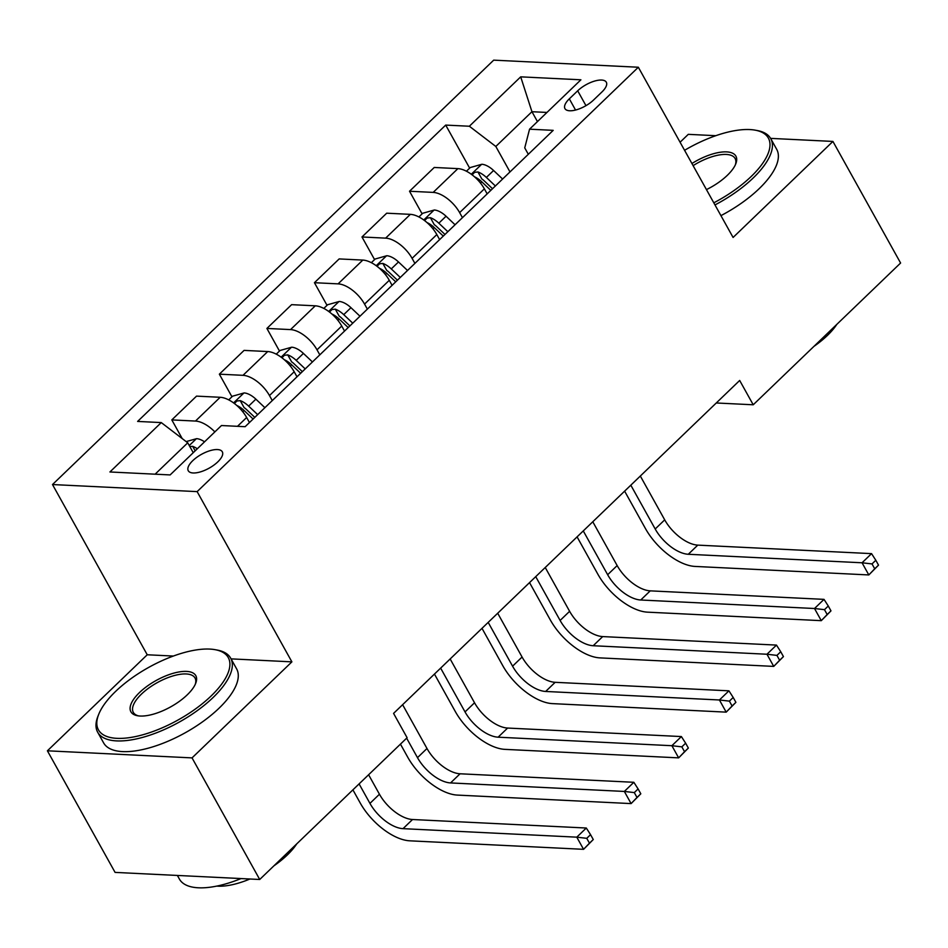 <?xml version="1.0" encoding="UTF-8"?>
<svg xmlns="http://www.w3.org/2000/svg" width="948" height="948" viewBox="0 0 948 948"><rect width="100%" height="100%" fill="white"/><g stroke="black" fill="none" stroke-linecap="round" stroke-linejoin="round"><path stroke-width="1.42" d="M217.791 461.877A19.481 7.904 -29.1 0 0 222.306 451.793A19.481 7.904 -29.1 0 0 210.018 450.679A19.481 7.904 -29.1 0 0 192.776 460.657A19.481 7.904 -29.1 0 0 188.261 470.741A19.481 7.904 -29.1 0 0 200.538 471.855A19.481 7.904 -29.1 0 0 217.791 461.877M173.354 656.052L147.236 654.772L47.4 750.804L115.075 872.397L259.716 879.483L407.107 737.722L393.574 713.394L739.677 380.468L753.222 404.784L900.6 263.023L832.925 141.43L770.606 138.372M147.236 654.772L52.495 484.546L493.695 60.151L638.336 67.237L197.137 491.621L52.495 484.546M715.811 135.694L688.284 134.343L680.072 142.236M577.688 90.795L569.321 98.841A18.877 7.655 -29.1 0 0 564.949 108.617A18.877 7.655 -29.1 0 0 576.846 109.684A18.877 7.655 -29.1 0 0 593.555 100.026L601.921 91.98A18.877 7.655 -29.1 0 0 606.305 82.203A18.877 7.655 -29.1 0 0 594.396 81.137A18.877 7.655 -29.1 0 0 577.688 90.795L585.971 105.666M546.96 112.445L531.947 111.71L495.816 146.466L469.355 126.238L445.702 125.089L137.626 421.422L161.267 422.583L187.74 442.811L155.117 474.19M469.355 126.238L520.701 76.847L580.899 79.798L529.553 129.189L524.742 147.876L528.309 154.287M161.267 422.583L109.921 471.974L170.13 474.924L221.477 425.534L245.129 426.695L553.205 130.35L529.553 129.189M47.4 750.804L192.041 757.89L259.716 879.483M192.041 757.89L291.889 661.858L197.137 491.621M638.336 67.237L733.088 237.462L832.925 141.43M716.285 402.983L753.222 404.784M537.457 121.593L531.947 111.71L520.701 76.847M509.988 171.92L495.816 146.466M487.165 193.878L484.369 188.842A24.352 12.146 -133.9 0 0 457.896 168.626L434.243 167.464L409.524 191.247L422.109 213.857M462.446 217.649L459.638 212.625A24.352 12.146 -133.9 0 0 433.177 192.397L409.524 191.247M439.623 239.607L436.827 234.571A24.352 12.146 -133.9 0 0 410.354 214.355L386.701 213.193L361.982 236.976L374.567 259.586M414.904 263.39L412.096 258.354A24.352 12.146 -133.9 0 0 385.635 238.138L361.982 236.976M392.081 285.336L389.284 280.3A24.352 12.146 -133.9 0 0 362.811 260.084L339.159 258.923L314.44 282.705L327.024 305.315M367.362 309.119L364.553 304.083A24.352 12.146 -133.9 0 0 338.092 283.867L314.44 282.705M344.539 331.065L341.742 326.041A24.352 12.146 -133.9 0 0 315.269 305.813L291.617 304.664L266.898 328.435L279.482 351.056M319.82 354.848L317.011 349.824A24.352 12.146 -133.9 0 0 290.55 329.596L266.898 328.435M296.997 376.806L294.188 371.77A24.352 12.146 -133.9 0 0 267.727 351.554L244.074 350.393L219.355 374.176L231.94 396.785M272.277 400.577L269.469 395.553A24.352 12.146 -133.9 0 0 243.008 375.325L219.355 374.176M249.454 422.535L246.646 417.499A24.352 12.146 -133.9 0 0 220.185 397.283L196.532 396.122L171.813 419.905L182.206 438.58M193.238 452.694L187.74 442.811M445.702 125.089L469.651 168.128M214.864 431.897A24.352 12.146 -133.9 0 0 195.466 421.066L171.813 419.905M291.889 661.858L231.063 658.872M466.44 171.221L470.267 167.535L481.892 164.265A16.14 8.046 46.1 0 1 493.588 170.498L502.606 179.018M878.523 565.138L875.822 560.268L872.018 563.93L874.72 568.8L878.523 565.138L868.818 574.938L695.05 566.43A45.67 22.776 46.1 0 1 645.422 528.51L624.625 491.147M474.51 176.814A16.14 8.046 46.1 0 1 481.797 181.838L490.815 190.37M495.377 185.974L486.371 177.442A16.14 8.046 -133.9 0 0 477.922 171.955L474.593 172.358L472.116 174.859M477.922 171.955L481.821 178.959A8.224 4.1 46.1 0 1 484.049 180.713L492.522 188.723M640.327 476.038L664.702 519.848A30.443 15.192 -133.9 0 0 697.787 545.124L871.556 553.632L862.052 562.78L872.018 563.93M630.823 485.186L655.198 528.996A30.443 15.192 -133.9 0 0 688.284 554.272L862.052 562.78L868.818 574.938L874.72 568.8M875.822 560.268L871.556 553.632M418.898 216.95L422.725 213.264L434.35 209.994A16.14 8.046 46.1 0 1 446.046 216.227L455.064 224.759M830.981 610.868L828.279 606.009L824.476 609.659L827.177 614.529L830.981 610.868L821.276 620.667L647.508 612.159A45.67 22.776 46.1 0 1 597.88 574.239L577.083 536.876M426.967 222.543A16.14 8.046 46.1 0 1 434.255 227.567L443.273 236.099M447.835 231.703L438.829 223.183A16.14 8.046 -133.9 0 0 430.38 217.684L427.05 218.099L424.574 220.588M430.38 217.684L434.279 224.688A8.224 4.1 46.1 0 1 436.507 226.442L444.979 234.452M592.784 521.767L617.16 565.577A30.443 15.192 -133.9 0 0 650.245 590.853L824.013 599.361L814.51 608.509L824.476 609.659M583.269 530.916L607.656 574.725A30.443 15.192 -133.9 0 0 640.741 600.001L814.51 608.509L821.276 620.667L827.177 614.529M828.279 606.009L824.013 599.361M371.355 262.679L375.183 259.005L386.808 255.723A16.14 8.046 46.1 0 1 398.504 261.956L407.522 270.488M783.439 656.597L780.737 651.738L776.933 655.4L779.635 660.258L783.439 656.597L773.734 666.397L599.966 657.888A45.67 22.776 46.1 0 1 550.338 619.98L529.541 582.605M379.425 268.272A16.14 8.046 46.1 0 1 386.713 273.297L395.731 281.829M400.293 277.444L391.275 268.912A16.14 8.046 -133.9 0 0 382.838 263.425L379.508 263.828L377.031 266.317M382.838 263.425L386.737 270.417A8.224 4.1 46.1 0 1 388.964 272.171L397.437 280.193M545.242 567.508L569.618 611.306A30.443 15.192 -133.9 0 0 602.703 636.582L776.471 645.09L766.968 654.239L776.933 655.4M535.727 576.645L560.114 620.454A30.443 15.192 -133.9 0 0 593.199 645.73L766.968 654.239L773.734 666.397L779.635 660.258M780.737 651.738L776.471 645.09M323.813 308.42L327.641 304.735L339.266 301.464A16.14 8.046 46.1 0 1 350.961 307.685L359.979 316.217M735.897 702.338L733.195 697.467L729.391 701.129L732.093 705.987L735.897 702.338L726.192 712.138L552.423 703.617A45.67 22.776 46.1 0 1 502.796 665.709L481.999 628.334M331.883 314.013A16.14 8.046 46.1 0 1 339.171 319.038L348.189 327.558M352.751 323.173L343.733 314.641A16.14 8.046 -133.9 0 0 335.296 309.155L331.966 309.558L329.489 312.046M335.296 309.155L339.194 316.158A8.224 4.1 46.1 0 1 341.422 317.9L349.895 325.922M497.7 613.238L522.075 657.035A30.443 15.192 -133.9 0 0 555.161 682.311L728.929 690.831L719.425 699.98L729.391 701.129M488.184 622.386L512.572 666.183A30.443 15.192 -133.9 0 0 545.657 691.459L719.425 699.98L726.192 712.138L732.093 705.987M733.195 697.467L728.929 690.831M276.271 354.149L280.098 350.464L291.723 347.193A16.14 8.046 46.1 0 1 303.419 353.426L312.437 361.946M688.355 748.067L685.641 743.196L681.837 746.858L684.551 751.717L688.355 748.067L678.65 757.867L504.881 749.358A45.67 22.776 46.1 0 1 455.253 711.438L434.457 674.075M284.341 359.742A16.14 8.046 46.1 0 1 291.629 364.767L300.646 373.287M305.209 368.902L296.191 360.37A16.14 8.046 -133.9 0 0 287.754 354.884L284.424 355.287L281.947 357.787M287.754 354.884L291.652 361.887A8.224 4.1 46.1 0 1 293.88 363.629L302.353 371.652M450.158 658.967L474.533 702.776A30.443 15.192 -133.9 0 0 507.618 728.052L681.387 736.56L671.883 745.709L681.837 746.858M440.642 668.115L465.03 711.912A30.443 15.192 -133.9 0 0 498.115 737.189L671.883 745.709L678.65 757.867L684.551 751.717M685.641 743.196L681.387 736.56M713.797 202.825A74.288 30.111 -29.1 0 0 751.136 176.541A74.288 30.111 -29.1 0 0 755.118 130.149A74.288 30.111 -29.1 0 0 684.575 150.305M755.118 130.149L757.203 130.528A76.113 30.857 150.9 0 1 770.76 138.645A76.113 30.857 150.9 0 1 753.115 178.058A76.113 30.857 150.9 0 1 714.97 204.934M691.922 163.518A37.138 15.061 150.9 0 1 725.564 151.858A37.138 15.061 150.9 0 1 735.778 163.85A37.138 15.061 150.9 0 1 727.282 175.368A37.138 15.061 150.9 0 1 706.45 189.612M836.811 324.37A54.806 22.219 150.9 0 1 827.414 335.45A54.806 22.219 150.9 0 1 813.988 346.34M770.76 138.645L776.708 149.346A76.113 30.857 150.9 0 1 759.075 188.759A76.113 30.857 150.9 0 1 720.93 215.634M735.34 164.857A35.313 14.315 -29.1 0 0 735.103 158.482A35.313 14.315 -29.1 0 0 693.106 165.639M211.048 696.057A74.288 30.111 -29.1 0 0 215.03 649.664A74.288 30.111 -29.1 0 0 115.656 691.376A74.288 30.111 -29.1 0 0 98.675 714.425A74.288 30.111 -29.1 0 0 131.18 737.378A74.288 30.111 -29.1 0 0 211.048 696.057M215.03 649.664L217.116 650.044A76.113 30.857 150.9 0 1 230.672 658.161A76.113 30.857 150.9 0 1 213.027 697.574A76.113 30.857 150.9 0 1 145.66 736.513A76.113 30.857 150.9 0 1 97.656 732.188A76.113 30.857 150.9 0 1 97.893 716.392L98.675 714.425M187.194 694.884A37.138 15.061 150.9 0 1 137.507 715.74A37.138 15.061 150.9 0 1 139.498 692.55A37.138 15.061 150.9 0 1 179.433 671.883A37.138 15.061 150.9 0 1 195.691 683.354A37.138 15.061 150.9 0 1 187.194 694.884M195.252 684.373A35.313 14.315 -29.1 0 0 195.015 677.998A35.313 14.315 -29.1 0 0 172.749 675.995A35.313 14.315 -29.1 0 0 141.489 694.066A35.313 14.315 -29.1 0 0 133.301 712.351A35.313 14.315 -29.1 0 0 138.598 715.906M296.724 843.886A54.806 22.219 150.9 0 1 287.327 854.966A54.806 22.219 150.9 0 1 273.901 865.844M230.672 658.161L236.621 668.861A76.113 30.857 150.9 0 1 218.988 708.263A76.113 30.857 150.9 0 1 151.609 747.214A76.113 30.857 150.9 0 1 103.616 742.888L97.656 732.188M249.917 879.009A54.806 22.219 150.9 0 1 216.772 886.096M241.053 878.571A76.113 30.857 150.9 0 1 179.409 879.08L177.394 875.454M228.717 399.878L232.556 396.193L244.169 392.922A16.14 8.046 46.1 0 1 255.877 399.155L264.895 407.687M640.812 793.796L638.099 788.937L634.295 792.587L637.009 797.458L640.812 793.796L631.107 803.596L457.339 795.088A45.67 22.776 46.1 0 1 407.711 757.168L400.447 744.121M236.799 405.471A16.14 8.046 46.1 0 1 244.086 410.496L253.104 419.028M257.666 414.632L248.649 406.111A16.14 8.046 -133.9 0 0 240.211 400.613L236.87 401.016L234.405 403.516M240.211 400.613L244.11 407.616A8.224 4.1 46.1 0 1 246.338 409.37L254.799 417.381M402.616 704.696L426.991 748.505A30.443 15.192 -133.9 0 0 460.076 773.781L633.845 782.29L624.341 791.438L634.295 792.587M406.633 738.16L417.487 757.653A30.443 15.192 -133.9 0 0 450.561 782.93L624.341 791.438L631.107 803.596L637.009 797.458M638.099 788.937L633.845 782.29M186.163 441.602L196.627 438.651A16.14 8.046 46.1 0 1 204.543 441.827M593.27 839.525L590.557 834.667L586.753 838.328L589.466 843.187L593.27 839.525L583.565 849.325L409.797 840.817A45.67 22.776 46.1 0 1 360.169 802.909L352.905 789.85M197.314 448.771A16.14 8.046 -133.9 0 0 192.669 446.354L189.813 446.544M368.606 774.753L379.449 794.234A30.443 15.192 -133.9 0 0 412.534 819.51L586.302 828.019L576.787 837.167L586.753 838.328M359.091 783.901L369.945 803.383A30.443 15.192 -133.9 0 0 403.019 828.659L576.787 837.167L583.565 849.325L589.466 843.187M590.557 834.667L586.302 828.019M459.638 212.625L484.369 188.842M412.096 258.354L436.827 234.571M364.553 304.083L389.284 280.3M317.011 349.824L341.742 326.041M269.469 395.553L294.188 371.77M237.486 426.316L246.646 417.499M433.177 192.397L457.896 168.626M385.635 238.138L410.354 214.355M338.092 283.867L362.811 260.084M290.55 329.596L315.269 305.813M243.008 375.325L267.727 351.554M195.466 421.066L220.185 397.283M575.554 110.051L569.321 98.841M481.596 164.348L471.298 174.242M481.797 181.838L480.494 183.094M493.588 170.498L486.371 177.442M664.702 519.848L655.198 528.996M697.787 545.124L688.284 554.272M434.054 210.077L423.756 219.983M434.255 227.567L432.952 228.823M446.046 216.227L438.829 223.183M617.16 565.577L607.656 574.725M650.245 590.853L640.741 600.001M386.511 255.806L376.214 265.713M386.713 273.297L385.409 274.553M398.504 261.956L391.275 268.912M569.618 611.306L560.114 620.454M602.703 636.582L593.199 645.73M338.969 301.535L328.672 311.442M339.171 319.038L337.867 320.294M350.961 307.685L343.733 314.641M522.075 657.035L512.572 666.183M555.161 682.311L545.657 691.459M291.427 347.276L281.129 357.171M291.629 364.767L290.325 366.023M303.419 353.426L296.191 360.37M474.533 702.776L465.03 711.912M507.618 728.052L498.115 737.189M243.885 393.005L233.587 402.9M244.086 410.496L242.783 411.752M255.877 399.155L248.649 406.111M426.991 748.505L417.487 757.653M460.076 773.781L450.561 782.93M196.343 438.734L189.256 445.548M379.449 794.234L369.945 803.383M412.534 819.51L403.019 828.659M195.169 450.833L192.669 446.354"/></g></svg>
